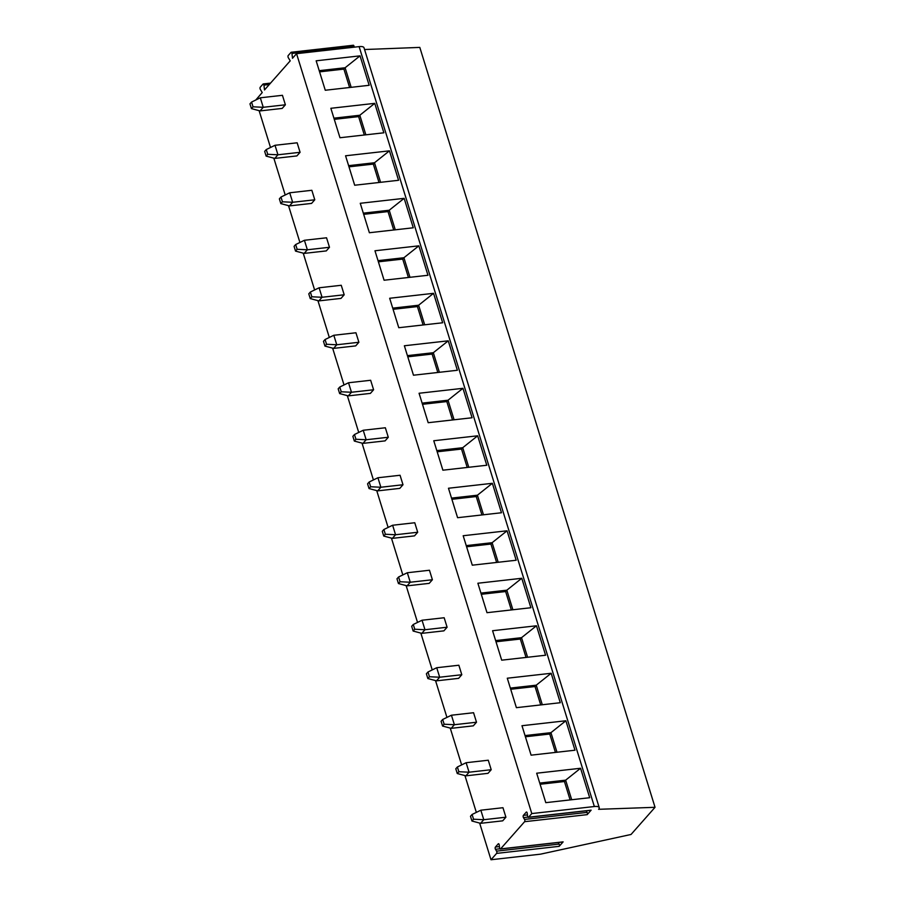 <?xml version="1.0" encoding="UTF-8"?>
<svg xmlns="http://www.w3.org/2000/svg" width="905" height="905" viewBox="0 0 905 905"><rect width="100%" height="100%" fill="white"/><g stroke="black" fill="none" stroke-linecap="round" stroke-linejoin="round"><path stroke-width="1.36" d="M495.408 847.046L498.248 843.845A1.38 0.634 83.6 0 1 498.474 843.72A1.38 0.634 83.6 0 1 499.255 845.01L499.56 847.747A1.38 0.634 -96.4 0 0 500.341 849.037A1.38 0.634 -96.4 0 0 500.567 848.913L524.606 821.695A1.38 0.634 -96.4 0 0 524.561 819.444L523.452 817.611A1.38 0.634 83.6 0 1 523.407 815.36L526.235 812.158A1.38 0.634 83.6 0 1 526.461 812.023A1.38 0.634 83.6 0 1 527.242 813.324L527.558 816.061A1.38 0.634 -96.4 0 0 528.339 817.351A1.38 0.634 -96.4 0 0 528.565 817.215L531.789 813.572L594.347 806.525A8.462 2.885 -17.2 0 1 599.234 807.645A8.462 2.885 -17.2 0 1 598.612 809.308L655.039 807.305L631.045 834.467L540.477 854.173L490.996 859.75L496.619 853.392A1.38 0.634 -96.4 0 0 496.562 851.141L495.465 849.297A1.38 0.634 83.6 0 1 495.408 847.046L499.436 846.594M500.567 848.913L563.136 841.865L559.177 846.333L496.619 853.392M528.565 817.215L591.123 810.167L587.175 814.647L524.606 821.695M586.18 810.835L587.119 812.396A1.38 0.634 83.6 0 1 587.175 814.647M558.181 842.521L559.132 844.082A1.38 0.634 83.6 0 1 559.177 846.333M490.996 859.75L479.639 823.075M476.335 812.396L464.944 775.585M461.629 764.906L450.238 728.084M446.934 717.405L435.531 680.594M432.228 669.915L420.836 633.104M417.533 622.425L406.13 585.603M402.827 574.924L391.435 538.113M388.121 527.434L376.729 490.623M373.426 479.944L362.023 443.122M358.719 432.443L347.328 395.632M344.024 384.953L332.621 348.142M329.318 337.463L317.927 300.641M314.612 289.962L303.22 253.151M299.917 242.472L288.514 205.65M285.211 194.982L273.819 158.16M270.516 147.481L259.113 110.67M255.81 99.991L262.224 92.536L260.278 89.301A1.267 0.577 -96.4 0 1 260.233 87.231L263.027 84.063A1.267 0.577 -96.4 0 1 263.242 83.939A1.267 0.577 -96.4 0 1 263.955 85.138L269.294 84.527M531.789 813.572L296.557 53.666L292.496 58.271L291.953 53.44A1.267 0.577 -96.4 0 0 291.229 52.252A1.267 0.577 -96.4 0 0 291.025 52.366L288.22 55.533A1.267 0.577 -96.4 0 0 288.265 57.615L290.222 60.85L264.498 89.957L263.955 85.138M251.567 102.061L260.312 97.797L282.439 95.308L285.38 104.799L282.179 108.419L260.052 110.919L251.432 108.611L249.961 103.871L251.567 102.061L253.038 106.801L251.432 108.611M275.018 145.286L297.145 142.798L300.087 152.3L296.885 155.92L274.758 158.409L266.138 156.113L264.667 151.361L266.262 149.551L275.018 145.286L277.948 154.789L300.087 152.3M289.713 192.788L311.84 190.288L314.782 199.79L311.58 203.41L289.453 205.91L280.833 203.602L279.362 198.851L280.969 197.041L289.713 192.788L292.654 202.279L314.782 199.79M304.419 240.278L326.547 237.789L329.488 247.28L326.286 250.911L304.159 253.4L295.539 251.104L294.068 246.352L295.664 244.542L304.419 240.278L307.361 249.78L329.488 247.28M319.114 287.779L341.253 285.279L344.194 294.781L340.993 298.401L318.854 300.89L310.245 298.593L308.775 293.842L310.37 292.032L319.114 287.779L322.056 297.27L344.194 294.781M333.821 335.269L355.948 332.769L358.889 342.271L355.688 345.891L333.56 348.391L324.94 346.083L323.47 341.332L325.076 339.522L333.821 335.269L336.762 344.771L358.889 342.271M348.527 382.758L370.654 380.27L373.595 389.761L370.394 393.392L348.267 395.881L339.647 393.585L338.176 388.833L339.771 387.023L348.527 382.758L351.468 392.261L373.595 389.761M363.222 430.26L385.349 427.76L388.29 437.262L385.1 440.882L362.962 443.371L354.341 441.074L352.871 436.323L354.477 434.513L363.222 430.26L366.163 439.751L388.29 437.262M377.928 477.75L400.055 475.261L402.997 484.752L399.795 488.372L377.668 490.872L369.048 488.564L367.577 483.813L369.172 482.003L377.928 477.75L380.869 487.252L402.997 484.752M392.623 525.239L414.762 522.751L417.703 532.253L414.501 535.873L392.374 538.362L383.754 536.065L382.283 531.314L383.878 529.504L392.623 525.239L395.564 534.742L417.703 532.253M407.329 572.741L429.456 570.24L432.398 579.743L429.196 583.363L407.069 585.852L398.449 583.555L396.978 578.804L398.585 576.994L407.329 572.741L410.27 582.232L432.398 579.743M422.035 620.23L444.163 617.742L447.104 627.233L443.903 630.853L421.775 633.353L413.155 631.045L411.685 626.305L413.28 624.484L422.035 620.23L424.977 629.733L447.104 627.233M436.73 667.72L458.858 665.232L461.799 674.734L458.609 678.354L436.47 680.843L427.85 678.546L426.379 673.795L427.986 671.985L436.73 667.72L439.672 677.223L461.799 674.734M451.437 715.222L473.564 712.721L476.505 722.224L473.304 725.844L451.176 728.344L442.556 726.036L441.086 721.285L442.681 719.475L451.437 715.222L454.378 724.713L476.505 722.224M466.132 762.711L488.27 760.223L491.211 769.714L488.01 773.334L465.883 775.834L457.263 773.526L455.792 768.786L457.387 766.976L466.132 762.711L469.073 772.214L491.211 769.714M480.838 810.201L502.965 807.713L505.906 817.215L502.705 820.835L480.578 823.324L471.958 821.027L470.487 816.276L472.093 814.466L480.838 810.201L483.779 819.704L505.906 817.215M655.039 807.305L419.807 47.399L364.557 49.526M296.557 53.666L359.115 46.619A8.462 2.885 -17.2 0 1 364.002 47.739L599.234 807.645M360.043 55.85L369.161 85.296L325.268 90.251L316.162 60.805L360.043 55.85L345.11 67.751L351.174 87.333M374.749 103.351L383.856 132.797L339.975 137.741L330.857 108.295L374.749 103.351L359.817 115.252L365.869 134.822M389.444 150.841L398.562 180.287L354.681 185.231L345.563 155.784L389.444 150.841L374.512 162.742L380.575 182.312M404.15 198.342L413.268 227.789L369.376 232.732L360.258 203.286L404.15 198.342L389.218 210.232L395.27 229.813M418.857 245.832L427.963 275.278L384.082 280.222L374.964 250.776L418.857 245.832L403.913 257.733L409.976 277.303M433.552 293.322L442.669 322.768L398.777 327.712L389.67 298.265L433.552 293.322L418.619 305.223L424.683 324.793M448.258 340.823L457.364 370.269L413.483 375.213L404.365 345.767L448.258 340.823L433.325 352.712L439.377 372.294M462.953 388.313L472.071 417.759L428.189 422.703L419.072 393.256L462.953 388.313L448.02 400.214L454.084 419.784M477.659 435.803L486.777 465.249L442.884 470.193L433.767 440.746L477.659 435.803L462.727 447.704L468.779 467.285M492.365 483.304L501.472 512.75L457.591 517.694L448.473 488.248L492.365 483.304L477.421 495.193L483.485 514.775M507.06 530.794L516.178 560.24L472.286 565.184L463.179 535.737L507.06 530.794L492.128 542.695L498.191 562.265M521.766 578.284L530.884 607.73L486.992 612.685L477.874 583.239L521.766 578.284L506.834 590.184L512.886 609.766M536.461 625.785L545.579 655.231L501.698 660.175L492.58 630.728L536.461 625.785L521.529 637.674L527.592 657.256M551.168 673.275L560.285 702.721L516.393 707.665L507.286 678.218L551.168 673.275L536.235 685.175L542.299 704.746M565.874 720.765L574.98 750.211L531.099 755.166L521.981 725.72L565.874 720.765L550.93 732.665L556.994 752.247M580.569 768.266L589.687 797.712L545.794 802.656L536.688 773.209L580.569 768.266L565.636 780.167L571.7 799.737M354.127 47.184L354.047 46.449A1.267 0.577 -96.4 0 0 353.323 45.25A1.267 0.577 -96.4 0 0 353.12 45.374M349.602 87.502L343.911 69.108L319.578 71.857M319.216 70.669L345.11 67.751L343.911 69.108M333.911 118.17L359.817 115.252L358.618 116.609L334.284 119.347M364.308 135.003L358.618 116.609M348.617 165.66L374.512 162.742L373.313 164.099L348.979 166.837M379.003 182.493L373.313 164.099M363.324 213.15L389.218 210.232L388.019 211.589L363.686 214.338M393.709 229.983L388.019 211.589M378.019 260.651L403.913 257.733L402.714 259.09L378.381 261.828M408.415 277.484L402.714 259.09M392.725 308.141L418.619 305.223L417.42 306.58L393.087 309.318M423.11 324.974L417.42 306.58M407.42 355.631L433.325 352.712L432.126 354.07L407.793 356.819M437.816 372.464L432.126 354.07M422.126 403.132L448.02 400.214L446.821 401.571L422.488 404.309M452.511 419.965L446.821 401.571M436.832 450.622L462.727 447.704L461.527 449.061L437.194 451.799M467.218 467.455L461.527 449.061M451.527 498.112L477.421 495.193L476.222 496.551L451.9 499.3M481.924 514.945L476.222 496.551M466.233 545.613L492.128 542.695L490.929 544.052L466.595 546.79M496.619 562.446L490.929 544.052M480.928 593.103L506.834 590.184L505.635 591.542L481.302 594.291M511.325 609.936L505.635 591.542M495.635 640.593L521.529 637.674L520.33 639.043L495.997 641.781M526.031 657.437L520.33 639.043M510.341 688.094L536.235 685.175L535.036 686.533L510.703 689.271M540.726 704.927L535.036 686.533M525.036 735.584L550.93 732.665L549.731 734.023L525.409 736.772M555.432 752.417L549.731 734.023M539.742 783.074L565.636 780.167L564.437 781.524L540.104 784.262M570.127 799.918L564.437 781.524M260.312 97.797L263.253 107.299L285.38 104.799M260.052 110.919L263.253 107.299L253.038 106.801M274.758 158.409L277.948 154.789L267.733 154.303L266.138 156.113M266.262 149.551L267.733 154.303M289.453 205.91L292.654 202.279L282.439 201.792L280.833 203.602M280.969 197.041L282.439 201.792M304.159 253.4L307.361 249.78L297.134 249.282L295.539 251.104M295.664 244.542L297.134 249.282M318.854 300.89L322.056 297.27L311.84 296.783L310.245 298.593M310.37 292.032L311.84 296.783M333.56 348.391L336.762 344.771L326.547 344.273L324.94 346.083M325.076 339.522L326.547 344.273M348.267 395.881L351.468 392.261L341.242 391.775L339.647 393.585M339.771 387.023L341.242 391.775M362.962 443.371L366.163 439.751L355.948 439.264L354.341 441.074M354.477 434.513L355.948 439.264M377.668 490.872L380.869 487.252L370.643 486.754L369.048 488.564M369.172 482.003L370.643 486.754M392.374 538.362L395.564 534.742L385.349 534.255L383.754 536.065M383.878 529.504L385.349 534.255M407.069 585.852L410.27 582.232L400.055 581.745L398.449 583.555M398.585 576.994L400.055 581.745M421.775 633.353L424.977 629.733L414.75 629.235L413.155 631.045M413.28 624.484L414.75 629.235M436.47 680.843L439.672 677.223L429.456 676.736L427.85 678.546M427.986 671.985L429.456 676.736M451.176 728.344L454.378 724.713L444.151 724.226L442.556 726.036M442.681 719.475L444.151 724.226M465.883 775.834L469.073 772.214L458.858 771.716L457.263 773.526M457.387 766.976L458.858 771.716M480.578 823.324L483.779 819.704L473.564 819.217L471.958 821.027M472.093 814.466L473.564 819.217M587.119 812.396L524.561 819.444M523.407 815.36L527.423 814.907M523.452 817.611L527.92 817.113M495.465 849.297L499.922 848.8M559.132 844.082L496.562 851.141M594.347 806.525L359.115 46.619M291.953 53.44L354.047 46.449M528.339 817.351L590.897 810.303M500.341 849.037L562.899 841.989M270.55 83.113L263.242 83.939M353.323 45.25L291.229 52.252"/></g></svg>

